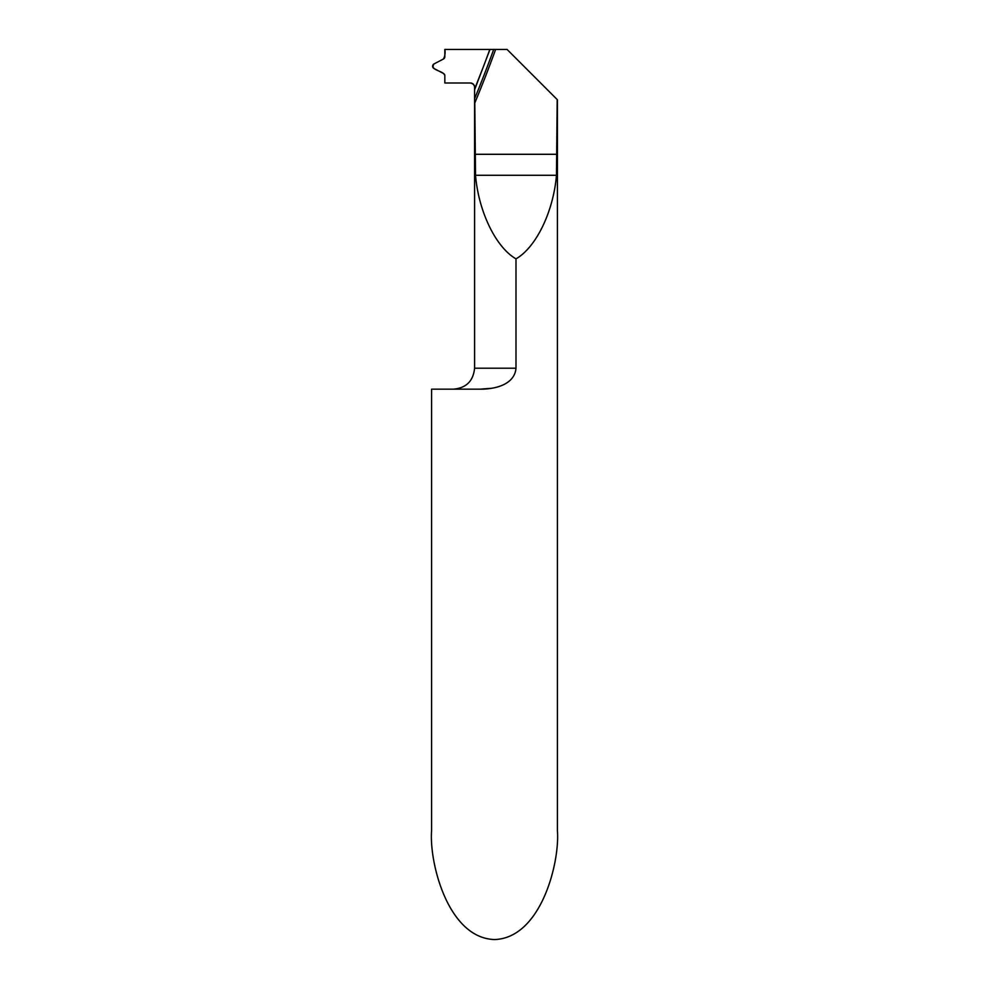 <?xml version="1.0" encoding="UTF-8"?>
<svg xmlns="http://www.w3.org/2000/svg" width="989" height="989" viewBox="0 0 989 989"><rect width="100%" height="100%" fill="white"/><g stroke="black" fill="none" stroke-linecap="round" stroke-linejoin="round"><path stroke-width="1.48" d="M495.625 49.45L507.085 49.45L557.413 99.778L557.413 830.587C559.935 862.457 541.07 938.067 494.5 939.55C447.93 938.067 429.065 862.457 431.587 830.587L431.587 389.172L480.197 389.172C493.993 389.283 514.527 385.166 515.998 368.192L515.998 258.858C495.86 247.337 478.565 211.634 475.524 175.276L474.794 102.992A1261.235 1261.235 0 0 0 495.625 49.45L493.696 49.45A1259.417 1259.417 0 0 1 474.609 98.69L474.794 102.992M557.19 99.555L556.461 175.276C553.42 211.634 536.137 247.337 515.998 258.858M491.471 388.294L480.197 389.172M474.609 98.69L474.584 87.193A4.191 4.191 0 0 0 470.381 83.002L444.827 83.002L444.827 75.72A2.596 2.596 0 0 0 443.418 73.421L434.035 68.538A2.596 2.596 0 0 1 434.035 63.914L443.418 59.031A2.596 2.596 0 0 0 444.827 56.732L444.827 49.45L489.963 49.45L483.485 66.461L489.963 49.45L493.696 49.45M483.485 66.461A1255.783 1255.783 0 0 1 474.584 89.146L483.485 66.461A1255.783 1255.783 0 0 0 489.827 49.45M489.963 49.45L474.584 89.814C475.227 86.068 473.83 83.793 470.381 83.002L444.827 83.002L444.827 75.72C443.678 70.231 429.214 70.652 434.035 63.914L443.418 59.031C444.963 56.262 445.433 53.06 444.827 49.45L489.963 49.45M557.19 154.296L474.794 154.296M556.461 175.276L475.524 175.276M515.998 368.192L474.584 368.192C473.335 380.926 466.351 387.923 453.605 389.172M474.584 89.814L474.584 368.192"/></g></svg>
